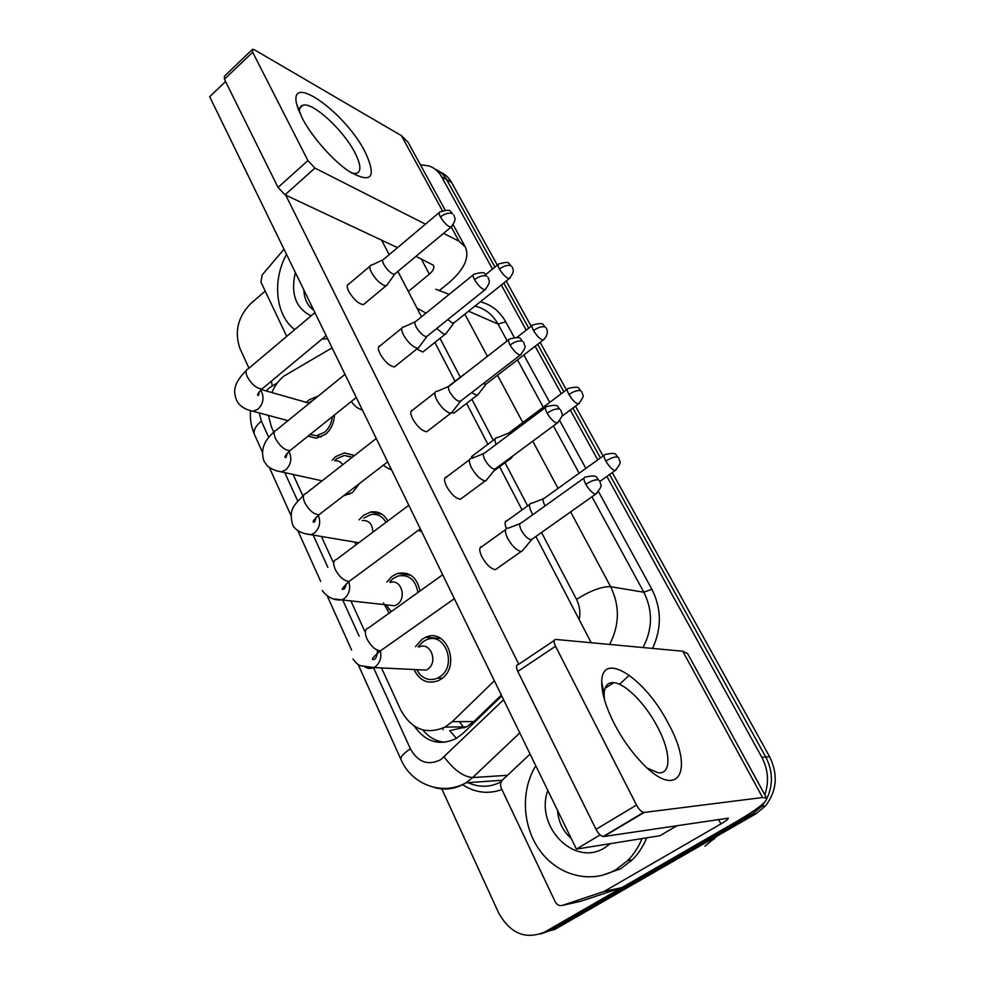 <?xml version="1.0" encoding="UTF-8"?>
<svg xmlns="http://www.w3.org/2000/svg" width="985" height="985" viewBox="0 0 985 985"><rect width="100%" height="100%" fill="white"/><g stroke="black" fill="none" stroke-linecap="round" stroke-linejoin="round"><path stroke-width="1.48" d="M415.51 646.677L422.06 639.277L425.742 637.27C446.771 627.334 461.3 666.599 440.911 679.182L438.46 680.598C427.724 684.476 419.585 680.783 414.032 669.517M386.76 582.049L392.239 576.163L397.805 573.393C409.612 571.435 417.024 577.296 420.029 590.988M359.02 519.92L363.49 515.315L370.729 511.991C378.068 510.907 383.793 513.875 387.905 520.917M332.204 460.13L335.75 456.584L344.442 452.903L354.415 455.575M359.587 483.45L352.655 492.377L343.285 496.009M306.249 402.533L308.97 399.898L318.352 395.982M334.42 415.005C334.038 423.107 330.997 429.583 325.296 434.459L316.308 438.214L307.96 436.195M332.093 347.853L283.668 376.27C278.607 380.53 274.667 385.972 271.86 392.609M456.449 738.356L449.677 730.661L466.521 726.856L473.883 721.574L501.34 695.078M268.388 415.387L271.565 427.33L273.805 432.243M381.503 667.928L400.723 709.976C411.484 729.442 426.259 735.13 445.048 727.078L452.275 721.66L494.371 680.783M293.087 474.438L302.9 495.911M321.43 536.468L333.139 562.09M350.882 600.912L364.598 630.917M355.93 544.89L354.969 542.107M389.137 613.15L383.424 602.943M612.264 472.603L769.63 756.751C778.273 774.542 776.919 790.893 765.554 805.828L761.627 806.383L765 801.815L761.627 806.383L752.084 814.299L549.938 930.64L540.088 934.137M606.895 476.42L761.787 757.231L765.739 756.985C772.917 770.984 773.274 784.885 766.81 798.663C773.274 784.885 772.917 770.984 765.739 756.985L609.604 474.499L765.739 756.985L769.63 756.751M420.373 164.741L429.201 165.972C434.508 167.893 438.645 171.501 441.637 176.795L446.611 179.602L494.962 267.083L446.611 179.602C443.829 174.665 440.012 171.193 435.148 169.186C440.012 171.193 443.829 174.665 446.611 179.602L451.536 182.397L497.363 265.15M503.778 283.027L528.748 328.214L503.778 283.027M537.65 344.319L563.876 391.784L537.65 344.319M572.901 408.085L600.444 457.939L572.901 408.085M440.123 172.018C444.961 174.025 448.766 177.485 451.536 182.397M506.204 281.094L531.223 326.281M540.149 342.398L566.437 389.863M575.474 406.177L603.091 456.03M765.554 805.828L756.061 813.696L554.838 929.409L549.938 930.64L752.084 814.299L761.627 806.383L759.509 806.678M248.971 368.205L240.032 348.702C234.221 331.97 237.779 316.948 250.719 303.626L265.211 291.08M753.784 810.815L748.046 814.903L544.976 931.896C525.756 940.035 510.304 933.694 498.619 912.861L441.797 788.899M761.787 757.231C768.189 769.482 769.199 781.991 764.803 794.747M441.637 176.795L492.525 269.053M501.316 284.997L526.236 330.172M535.114 346.277L561.29 393.717M570.278 410.031L597.76 459.86M414.254 726.093C425.532 742.099 439.507 746.248 456.166 738.516L462.901 733.443L501.771 695.964M445.023 742.284C436.244 741.471 428.832 737.346 422.762 729.934M314.166 399.393L308.502 403.185M310.053 434.533L316.345 435.727L324.324 432.403C328.953 428.5 331.613 423.267 332.302 416.704M371.32 265.076C369.313 265.568 369.338 267.969 371.394 272.242C374.953 278.496 379.102 282.867 383.842 285.354L386.514 285.712L387.561 284.246M439.113 212.661L383.719 259.277C382.279 259.609 382.315 261.333 383.818 264.423C386.403 268.93 389.395 272.106 392.806 273.941L394.406 274.298L395.391 273.473M309.413 403.247L261.333 389.567M436.675 328.522L443.422 333.866L445.589 334.137L446.611 332.77M447.83 319.571L452.238 322.969L454.442 322.489M352.334 457.2L344.356 455.427L336.735 458.678L334.555 460.697M347.964 492.414L354.871 487.083M403.394 326.909C401.129 327.402 401.129 330.012 403.394 334.752C407.076 341.216 411.262 345.587 415.965 347.865L418.317 348.111L419.524 346.486M473.12 274.975L416.064 321.233C414.439 321.566 414.463 323.449 416.126 326.872C418.797 331.539 421.814 334.715 425.188 336.402L426.874 336.599L427.662 335.75M342.743 464.698C340.81 461.817 338.249 460.524 335.048 460.808M386.009 522.333C382.352 516.165 377.304 513.579 370.84 514.552L363.773 518.061M436.774 391.23C434.25 391.722 434.225 394.579 436.712 399.812C440.517 406.522 444.74 410.893 449.394 412.937L451.401 413.084L452.78 411.311M508.531 339.874L449.739 385.714C447.929 386.046 447.941 388.102 449.751 391.882C452.521 396.721 455.562 399.898 458.899 401.412L461.239 400.612M372.872 532.183C372.515 524.032 368.969 520.142 362.234 520.523M417.911 592.502C415.596 579.771 409.009 574.267 398.137 575.979L393.298 578.404L389.74 581.815M386.871 605.837L391.217 611.648M387.413 604.975L394.677 605.787L397.164 604.494C407.162 598.006 401.018 578.515 390.319 582.529M471.556 458.222C468.737 458.69 468.7 461.83 471.421 467.616C475.361 474.573 479.633 478.932 484.226 480.717L485.851 480.803L487.427 478.858M545.456 407.507L484.817 452.878C482.81 453.198 482.81 455.452 484.805 459.638C487.661 464.649 490.739 467.826 494.039 469.156L496.231 468.207M416.667 669.64L419.733 674.245C424.954 679.588 430.901 680.869 437.562 678.099L439.79 676.806C457.779 665.688 444.925 631.016 426.345 639.856L423.156 641.604L418.132 646.862M417.874 669.701L426.148 670.108L427.601 669.271C438.485 662.499 430.654 641.457 419.401 646.948M507.817 528.022C504.689 528.477 504.628 531.912 507.62 538.327C511.707 545.542 516.017 549.901 520.548 551.403L521.767 551.428L523.54 549.322M583.994 478.07L521.397 522.875C519.181 523.183 519.157 525.658 521.348 530.299C524.315 535.508 527.418 538.672 530.669 539.792L532.713 538.721M471.593 392.621L476.999 395.379L478.599 393.815M483.364 383.547L485.667 384.384L486.725 383.559M463.455 374.682L461.879 376.245M508.95 458.801L510.55 458.911L511.855 457.299M496.797 437.66C494.667 437.931 494.433 440.196 496.095 444.432M567.311 389.21L509.454 432.526L508.322 435.296M531.481 503.126C528.773 503.569 528.834 506.733 531.666 512.606L532.848 514.687M604.064 455.329L544.434 498.176C542.513 498.472 542.587 500.749 544.656 504.997L545.148 505.884M301.902 117.51L296.707 104.238C288.396 71.363 345.981 113.312 365.238 152.195C377.083 177.965 371.493 184.232 348.481 170.984C332.228 160.001 311.235 135.992 301.902 117.51M351.768 173.138L356.077 173.508C361.507 171.87 361.113 164.951 354.932 152.737C343.691 130.476 313.131 102.071 303.097 105.173C300.228 105.851 299.083 108.399 299.662 112.819M286.721 336.39L260.939 282.092L262.133 275L284.012 249.217M439.876 290.095L448.606 282.99C464.255 269.545 469.82 257.541 465.314 246.952L459.022 241.202L443.558 233.346M445.158 210.076L408.049 142.185L401.437 135.671L254.549 49.878L252.542 49.275L252.677 52.23L224.432 79.243L224.395 76.239L252.061 49.742M307.911 160.58L314.941 168.078L285.047 194.808L278.029 187.446L307.911 160.58L252.677 52.23M425.446 224.161L314.941 168.078M278.029 187.446L224.432 79.243M285.047 194.808L397.521 247.654M415.978 256.322L433.462 265.273C434.57 267.846 433.191 270.813 429.349 274.162L408.332 291.474M614.271 723.716C605.812 706.959 601.638 693.058 601.736 682.026C601.663 649.534 645.421 678.406 668.212 723.298C695.582 771.858 677.717 802.75 639.758 760.568C629.969 749.831 621.473 737.543 614.271 723.716M647.49 768.238L657.771 772.671C671.733 775.084 670.957 751.814 657.475 726.856C645.606 704.004 625.537 683.504 613.852 682.667C607.72 682.199 604.47 686.028 604.101 694.13L604.433 699.51M603.67 891.585L621.523 887.67L603.67 891.585L562.423 905.4C559.357 906.126 556.956 904.907 555.183 901.718L501.291 788.234C500.011 785.02 500.454 782.225 502.621 779.861L530.102 754.079M622.483 887.239L736.694 821.453C757.096 809.51 767.081 801.741 766.65 798.133L762.587 797.518L644.178 812.44L603.707 836.548L728.272 818.178C728.408 819.052 725.945 820.961 720.909 823.928L604.642 891.142M621.523 887.67L580.953 901.226L562.423 905.4M687.629 653.584L682.753 651.22L555.774 639.45C553.656 639.671 553.57 641.937 555.54 646.246L517.814 671.425C515.918 667.128 516.078 664.838 518.295 664.555L554.235 640.484M603.707 836.548L603.103 836.548C600.628 835.908 598.277 833.495 596.036 829.321L636.519 805.053L555.54 646.246M636.519 805.053C638.822 809.251 641.186 811.714 643.587 812.416L644.178 812.44M596.036 829.321L517.814 671.425M326.269 335.922L325.604 336.082M294.737 329.63C275.591 315.36 271.983 280.393 286.536 254.389M327.648 338.729L321.972 339.099M311.112 315.828C295.746 308.268 290.489 293.838 295.365 272.5M303.848 289.91C304.254 299.058 307.529 305.756 313.649 310.029M642.011 838.58C638.563 847.1 633.774 854.451 627.642 860.607L615.884 869.706C591.037 884.234 558.483 875.677 540.42 851.262C522.21 826.932 520.412 790.549 535.803 765.776M646.702 837.829C643.267 846.3 638.502 853.601 632.407 859.72L620.698 868.77L601.638 875.505M610.491 843.628L604.95 847.642C574.304 867.576 534.658 826.341 547.808 790.413M557.51 810.31C558.433 821.896 563.001 831.266 571.214 838.42M717.228 836.031L704.94 846.201M506.327 528.477C504.406 523.577 504.702 520.966 507.176 520.622M471.322 458.234L473.231 455.329M497.733 568.013L495.381 569.675C490.715 568.764 486.208 564.454 481.837 556.734C478.932 550.332 479.079 546.872 482.281 546.33M462.47 497.708L460.352 499.272C455.587 498.41 450.97 494.064 446.476 486.233C443.829 480.458 443.94 477.294 446.845 476.74M428.623 430.297L426.739 431.75C421.9 430.925 417.172 426.554 412.555 418.613C410.142 413.392 410.228 410.499 412.826 409.945M396.118 365.595L394.443 366.925C389.543 366.137 384.729 361.729 379.988 353.701C377.784 348.973 377.846 346.326 380.173 345.772M364.881 303.429L363.403 304.648C358.466 303.885 353.566 299.44 348.702 291.314C346.695 287.041 346.72 284.616 348.801 284.062M677.397 825.504L659.987 835.699L576.41 849.095L209.682 96.727L225.565 81.546M518.763 664.235L285.748 195.141M381.626 240.18L389.173 254.684M397.878 271.404L421.518 316.801M434.865 342.448L455.058 381.232M466.594 403.382L487.907 444.321M499.58 466.73L522.062 509.91M535.889 536.48L591.222 642.737M611.993 682.642L612.473 683.553M424.239 350.931L422.836 352.051L416.815 349.01M455.55 411.89L453.974 413.097L452.09 412.727M576.41 849.095L600.16 834.911M473.883 721.574L452.275 721.66M459.49 721.636L464.12 727.989M756.061 813.696L748.046 814.903M277.413 382.857L269.225 387.93L266.172 390.959M259.277 412.949L261.357 421.1L268.806 437.463M250.461 411.028C249.919 419.376 251.274 427.244 254.524 434.607C253.108 430.716 255.386 426.222 261.357 421.1M373.5 667.707L410.363 748.772C418.022 762.353 428.192 765.961 440.874 759.583L503.618 699.744M519.784 732.914L472.652 777.559L465.967 782.804C455.698 789.096 445.023 790.61 433.905 787.347M507.484 775.306L472.652 777.559C463.332 776.796 453.826 769.925 444.149 756.96M480.311 301.804C491.232 304.537 499.703 311.198 505.699 321.8L514.207 337.363M523.835 354.969L549.741 402.373M559.788 420.755L585.841 468.429M598.535 491.65L651.861 589.215C661.612 608.558 661.834 628.295 652.538 648.425M629.317 675.193L619.54 684.316M501.919 789.564C488.178 794.415 475.078 792.802 462.618 784.725M544.976 931.896L549.938 930.64M435.801 289.233L449.234 294.343M468.577 311.186L498.041 324.077C492.598 314.437 484.903 308.453 474.942 306.101M570.611 511.892L610.626 586.703L643.845 592.231L591.948 496.785M579.205 619.676C580.596 612.448 579.709 605.689 576.52 599.397C590.483 590.594 601.847 586.37 610.626 586.703C619.947 605.861 619.614 625.106 609.604 644.449M643.02 647.539C652.661 629.033 652.944 610.601 643.845 592.231L651.861 589.215M464.846 314.166L487.403 356.336M497.523 375.248L522.813 422.528M532.774 441.169L558.039 488.4M579.143 473.231L553.41 425.902M543.252 407.224L517.494 359.845M507.201 340.909L498.041 324.077L505.699 321.8M284.788 472.615L297.753 501.131M313.193 535.077L327.845 567.323M342.706 600L359.168 636.187M576.52 599.397L541.528 532.479M527.628 505.896L505.034 462.691M493.313 440.27L471.889 399.307M460.303 377.144L440.012 338.348M426.025 313.156L416.975 308.071M358.109 664.419L400.944 759.46C400.255 757.096 403.394 753.537 410.363 748.772M272.279 385.812L271.355 381.183M440.406 216.934C444.986 213.511 449.025 212.428 452.497 213.696L450.613 211.529C450.157 209.793 446.611 209.928 439.987 211.935C438.657 212.157 438.793 213.831 440.406 216.934C444.124 222.893 447.621 226.328 450.908 227.227L451.783 226.513M394.406 274.298L450.908 227.227C454.528 222.475 455.796 219.236 454.701 217.537L453.777 214.952M248.454 410.092L253.022 411.274L258.058 409.107C263.057 404.035 264.263 398.322 261.69 391.944L260.582 390.306M314.917 312.627L248.035 368.993C245.696 369.818 245.425 372.355 247.21 376.602L247.506 377.23C252.123 384.876 256.962 388.779 262.047 388.927L263.783 387.474M499.457 269.028C503.951 265.778 507.78 264.694 510.956 265.765L509.146 263.648C508.765 261.985 505.354 262.072 498.89 263.918C497.585 264.115 497.77 265.827 499.457 269.028C502.953 274.63 506.191 277.868 509.159 278.73L509.996 278.065M360.842 409.354L362.492 410.228M474.511 279.642C479.239 276.231 483.315 275.061 486.75 276.157L484.903 273.928C484.448 272.18 480.852 272.266 474.093 274.175C472.615 274.396 472.751 276.219 474.511 279.642C478.156 285.539 481.603 288.95 484.854 289.849L485.851 289.061M275.948 470.695L281.39 471.864L285.724 469.882C290.87 464.821 292.102 458.985 289.43 452.374L288.925 451.536M344.996 374.337L276.403 430.063C273.793 430.901 273.461 433.671 275.418 438.362L275.726 439.014C280.196 446.55 284.948 450.416 289.984 450.613L291.954 449.025M510.058 344.996C514.921 341.586 519.046 340.33 522.444 341.241L520.609 338.938C520.166 337.178 516.509 337.19 509.639 339C507.977 339.209 508.125 341.204 510.058 344.996C513.616 350.82 517.002 354.194 520.215 355.117L521.336 354.255M304.476 533.599L310.952 534.707L314.461 532.971C319.694 527.997 320.975 522.112 318.303 515.278M376.27 438.497L305.892 493.485C302.974 494.347 302.58 497.363 304.722 502.547L305.042 503.212C309.376 510.636 314.03 514.478 318.992 514.724L321.208 513.013M547.131 413.158C552.142 409.748 556.316 408.393 559.665 409.107L557.842 406.719C557.412 404.933 553.705 404.884 546.712 406.583C544.853 406.756 545 408.947 547.131 413.158C550.603 418.908 553.927 422.245 557.079 423.181L558.347 422.257M334.063 598.929L341.746 599.89L344.307 598.523C349.306 594.09 350.795 588.488 348.776 581.692M408.812 505.243L336.562 559.406C333.324 560.268 332.868 563.568 335.195 569.293L335.528 569.995C339.726 577.296 344.257 581.101 349.133 581.409L351.633 579.574M585.829 484.3C591 480.902 595.223 479.449 598.511 479.929L596.688 477.442C596.356 475.656 592.601 475.533 585.385 477.072C583.329 477.233 583.477 479.633 585.829 484.3C589.215 489.976 592.465 493.276 595.568 494.236L596.972 493.251M364.77 666.796C367.651 668.704 370.668 668.95 373.832 667.559L375.347 666.673C380.062 662.782 381.749 657.537 380.37 650.925M442.684 574.735L368.476 627.962C364.893 628.836 364.376 632.444 366.925 638.772L367.27 639.499C371.32 646.665 375.741 650.445 380.505 650.826L383.263 648.881M533.525 330.529C538.13 327.291 542.009 326.121 545.148 327.02L543.351 324.841C542.969 323.166 539.497 323.203 532.934 324.952C531.481 325.148 531.678 327.008 533.525 330.529C536.948 336.082 540.137 339.283 543.067 340.145L544.003 339.431M390.011 469.082L391.599 469.943M568.961 394.529C573.713 391.291 577.629 390.035 580.719 390.762L578.909 388.496C578.54 386.797 575.018 386.785 568.345 388.435C566.732 388.619 566.941 390.651 568.961 394.529C572.322 400.008 575.449 403.185 578.343 404.059L579.377 403.296M420.263 531.05L421.802 531.9M605.861 461.165C610.749 457.939 614.714 456.584 617.755 457.114L616.007 454.811C615.674 453.075 612.079 452.977 605.209 454.504C603.436 454.676 603.657 456.892 605.861 461.165C609.149 466.582 612.214 469.734 615.059 470.608L616.216 469.796M459.022 241.202L451.339 227.129M442.351 210.655L401.437 135.671M429.349 274.162L421.186 258.772M762.587 797.518L682.753 651.22M720.909 823.928L718.471 819.335M425.742 637.27L440.726 638.502M397.805 573.393L410.905 575.277M370.729 511.991L382.008 514.244M344.442 452.903L354.046 455.304M466.521 726.856L445.048 727.078M400.944 759.46C411.336 784.22 441.994 796.348 465.967 782.804L502.239 780.255M468.01 782.656C479.399 787.754 490.481 787.446 501.279 781.708M254.524 434.607L262.318 451.893M269.324 467.432L290.944 515.401M297.778 530.558L320.679 581.384M327.34 596.171L351.608 650.001M442.548 728.334L443.188 729.713M316.345 435.727L321.135 436.983M288.002 420.632L253.022 411.274C244.748 409.477 239.318 405.894 236.708 400.526C234.516 394.899 234.061 390.405 235.366 387.043C236.351 382.279 240.008 376.75 246.324 370.458M326.133 335.639L262.047 388.927C258.341 392.867 256.925 394.948 257.799 395.182C258.353 396.081 258.821 394.985 259.203 391.895M363.403 304.648L386.058 285.81M394.714 274.224L386.514 285.712M347.36 285.281L369.941 266.233M382.833 259.855L371.85 265.063M422.836 352.051L445.183 334.21M453.777 323.191L445.589 334.137M511.991 266.689L512.976 269.361C514.022 271.01 512.754 274.125 509.159 278.73L453.494 323.24M362.32 409.871C358.208 408.935 354.538 406.128 351.325 401.474M498.065 264.583L485.728 274.544M346.375 493.633L349.577 494.322M322.095 480.828L281.39 471.864C271.823 470.436 266.541 465.412 267.169 465.585L264.128 461.46C260.249 450.564 263.697 440.64 274.458 431.664M356.287 397.497L289.984 450.613C285.724 455.008 284.123 457.225 285.194 457.237C285.761 458.357 286.413 457.065 287.14 453.359M394.443 366.925L417.825 348.21M426.874 336.599L418.317 348.111M487.932 277.204L488.954 280.072C490.037 281.833 488.671 285.096 484.854 289.849L426.53 336.661M344.356 455.427L352.125 457.36M378.535 347.102L401.818 328.177M415.054 321.873L403.948 326.909M357.001 542.452L357.678 543.572M358.774 542.747L310.952 534.707C297.359 533.279 293.53 526.889 292.607 524.759C288.814 509.725 293.037 506.044 303.688 495.233M387.659 461.842L318.992 514.724C313.969 519.772 312.134 522.149 313.501 521.853C314.116 523.17 315.003 521.656 316.148 517.273M426.739 431.75L450.859 413.171M460.34 401.548L451.401 413.084M523.589 342.189L524.66 345.403C525.99 346.425 524.512 349.663 520.215 355.117L459.97 401.597M410.979 411.385L435.001 392.621M448.581 386.415L437.377 391.267M386.268 604.852L389.149 609.493M394.677 605.787L341.746 599.89C334.112 600.604 327.599 597.489 322.218 590.557M420.312 528.846L349.133 581.409C343.149 587.22 340.995 589.818 342.706 589.202C344.221 589.806 345.403 588.008 346.264 583.809M460.352 499.272L485.273 480.865M495.196 469.229L485.851 480.803M560.76 409.945L561.869 413.38C563.211 414.463 561.622 417.726 557.079 423.181L494.802 469.266M444.764 478.291L469.562 459.712M483.524 453.617L472.197 458.259M437.562 678.099L442.13 678.283M416.741 669.652L419.733 674.245M426.148 670.108L373.832 667.559L360.781 665.737C358.466 665.281 355.868 663.028 353.012 658.99M454.344 598.671L380.505 650.826C373.955 656.367 371.37 659.273 372.773 659.544C375.679 659.728 377.243 656.613 377.452 650.223M495.381 569.675L521.163 551.477M531.543 539.829L521.767 551.428M599.557 480.655L600.702 484.349C602.057 485.494 600.333 488.782 595.568 494.236L531.124 539.854M479.978 547.98L505.6 529.598M519.969 523.675L508.494 528.095M453.974 413.097L476.999 395.379M485.974 384.335L477.442 395.305M546.146 327.87L546.921 329.692C547.044 329.175 548.904 335.048 543.067 340.145L485.667 384.384M391.402 469.525C389.555 469.352 386.871 467.887 383.362 465.154M449.098 385.874L461.977 375.839M532.011 325.678L516.879 337.449M493.707 471.089L510.07 458.973M513.16 455.686L510.55 458.911M581.679 391.513L582.738 394.677C584.056 395.65 582.578 398.777 578.343 404.059L561.782 416.323M421.568 531.42L418.305 530.336M471.507 456.621L495.147 438.891M508.395 433.141L497.327 437.685M618.666 457.779L619.774 461.152C621.092 462.174 619.516 465.326 615.059 470.608L599.914 481.382M505.268 522.001L529.647 504.443M543.264 498.829L532.035 503.187M298.664 110.443L296.707 104.238M303.097 105.173L299.871 108.141M465.314 246.952L453.223 224.826M604.101 694.13L601.736 682.026M613.852 682.667L605.036 688.343M766.65 798.133L687.505 653.375M603.103 836.548L643.587 812.416M710.32 840.008L714.088 839.331M627.642 860.607L632.407 859.72"/></g></svg>
